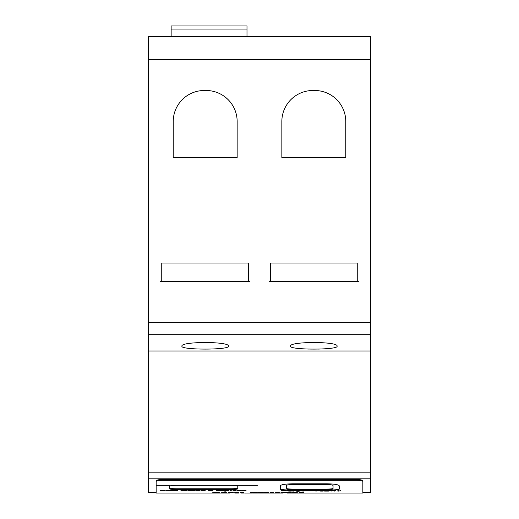 <?xml version="1.0" encoding="UTF-8"?>
<svg xmlns="http://www.w3.org/2000/svg" width="519" height="519" viewBox="0 0 519 519"><rect width="100%" height="100%" fill="white"/><g stroke="black" fill="none" stroke-linecap="round" stroke-linejoin="round"><path stroke-width="0.78" d="M269.121 281.668L358.499 281.668A1.239 1.239 0 0 1 357.254 280.422L357.254 263.042L270.36 263.042L270.36 280.422A1.239 1.239 0 0 1 269.121 281.668M160.501 281.668L249.879 281.668A1.239 1.239 0 0 1 248.64 280.422L248.64 263.042L161.746 263.042L161.746 280.422A1.239 1.239 0 0 1 160.501 281.668M148.402 59.464L148.402 36.499L370.598 36.499L370.598 59.464L148.402 59.464L148.402 350.993L370.598 350.993L370.598 492.317L362.839 492.317L362.839 480.769L362.839 493.05L287.208 493.05M370.598 350.993L370.598 59.464M337.084 346.179C338.648 350.066 288.979 350.066 290.536 346.179C288.927 341.327 338.635 341.307 337.084 346.179M228.464 346.179C230.066 341.32 180.34 341.32 181.916 346.179C180.34 350.059 229.988 350.072 228.464 346.179M297.231 348.34L300.786 348.684M304.809 348.93L309.194 349.073M318.329 349.079L322.643 348.937M148.402 350.993L148.402 492.317L156.161 492.317L156.161 480.769C156.498 480.03 158.567 479.614 162.363 479.524L162.363 480.244C158.574 480.328 156.504 480.743 156.161 481.489L156.161 493.05L229.755 493.031M206.121 90.501L204.259 90.501A31.036 31.036 0 0 0 173.229 121.53L173.229 157.529L237.157 157.529L237.157 121.53A31.036 31.036 0 0 0 206.121 90.501M312.879 90.501A31.036 31.036 0 0 0 281.843 121.53L281.843 157.529L345.771 157.529L345.771 121.53A31.036 31.036 0 0 0 314.741 90.501L312.879 90.501M362.839 481.489C362.502 480.75 360.433 480.335 356.637 480.244L356.637 479.524L162.363 479.524M356.637 479.524C360.426 479.614 362.496 480.03 362.839 480.769M203.176 25.95L214.97 25.95M179.529 25.95L191.323 25.95M226.822 25.95L238.617 25.95M171.147 36.499L171.147 25.95L246.992 25.95L246.992 36.499M304.186 490.87L302.33 490.87L304.186 490.715M314.65 490.903L316.94 490.903L314.65 490.715M335.579 490.87L333.717 490.87L335.579 490.715M256.438 493.024L262.316 493.05L262.316 492.427M258.676 493.044L262.134 493.05M198.647 490.598L197.116 490.689L198.647 490.474M193.775 490.598L192.244 490.689L193.775 490.474M282.926 493.05L278.372 493.031M168.065 490.455L170.582 490.455L170.569 490.812L168.078 490.812L167.585 490.637L168.065 490.286M170.582 490.293L170.569 490.812M293.877 492.512L293.877 492.596C297.296 492.635 297.296 492.68 293.877 492.719L293.436 492.661L293.877 492.596C297.296 492.635 297.296 492.68 293.877 492.719M271.956 493.05L274.583 493.044M272.17 493.044L272.689 493.05M278.061 492.583L275.959 492.635L278.061 492.505M275.933 492.68L280.072 492.68L276.309 492.505M265.105 492.596L267.279 492.596L265.105 492.512M254.712 492.576L252.39 492.46L254.712 492.576M243.93 492.583L241.835 492.635L243.93 492.505M241.835 492.512L242.178 492.505M234.945 492.589L236.936 492.589L234.945 492.505M222.255 490.598L220.731 490.689L222.255 490.474M226.141 490.611L227.594 490.844L226.154 490.844L226.141 490.507M227.582 490.468L227.594 490.844M234.257 490.76L233.368 490.825L234.257 490.676M244.65 490.598L243.126 490.689L244.65 490.474M246.116 490.74L243.379 490.474M296.991 490.896L298.957 490.896L296.991 490.708M303.323 491.026L305.334 490.987L302.33 490.87M298.957 490.76L298.905 491.13L295.934 491.11L298.036 491.234L300.183 491.045L300.183 490.702L295.765 490.903L298.957 491.026M230.047 490.345L231.247 490.273L231.247 490.968L230.047 490.968L230.047 490.345M174.76 490.345L176.025 490.345M161.403 490.273L161.403 490.968L160.228 490.968L160.228 490.273L161.403 490.345M164.023 490.345L165.198 490.273L165.198 490.968L161.403 490.526M225.862 490.753L225.862 491.143L224.662 491.143L224.662 490.474L225.784 490.52M282.725 490.656L285.956 490.708L281.298 490.702L284.976 490.942L281.051 490.916L286.203 490.942L282.725 490.552M293.89 490.76L292.664 490.702L292.664 491.091L293.89 491.091L295.525 490.721L293.89 490.98M302.305 490.935L305.412 490.922L303.206 490.695L301.078 490.903L303.323 491.097M315.799 491.097L318.166 490.903L315.792 490.695L313.424 490.896L315.799 491.026M328.631 490.857L324.544 490.702L324.544 491.091L328.631 491.091M334.71 491.097L332.471 490.903L334.71 491.026M258.533 493.05L262.932 493.044M238.481 493.05L234.841 493.05M241.121 493.05L241.796 493.037M242.36 493.05L244.222 493.031M245.675 493.05L244.754 493.05M249.185 493.05L252.506 493.037M251.832 493.05L245.15 493.05M256.269 493.024L257.671 493.05M257.456 493.05L255.134 493.031M253.071 493.05L256.438 493.044M216.365 490.968L216.365 490.474L219.31 490.494L216.365 490.968M205.219 490.669L201.08 490.968L201.08 490.474L205.219 490.669M198.556 490.87L195.864 490.734L199.549 490.539L197.097 490.766L198.556 490.87M200.107 490.74L199.549 490.539M193.684 490.87L190.992 490.734L194.677 490.539L192.225 490.766L193.684 490.87M195.235 490.74L194.677 490.539M167.961 490.293L172.36 490.637L167.105 490.89L166.281 490.637L167.961 490.293M184.05 490.611L186.775 490.611L184.096 490.98L180.917 490.63L184.031 490.26L186.697 490.481L182.707 490.449L182.221 490.63L182.714 490.812L184.05 490.727M187.884 490.968L187.884 490.474L190.83 490.494L187.884 490.968M230.047 490.273L231.247 490.273M208.606 490.474L212.985 490.474L208.606 490.598M208.606 490.805L212.985 490.682L208.606 490.805M177.881 490.273L176.025 490.403L176.025 490.968L174.76 490.968L174.76 490.403L172.898 490.403L177.881 490.403M160.228 490.273L164.023 490.753L164.023 490.273L165.198 490.273M290.977 492.505L287.429 492.576L290.977 492.576M297.283 492.55L291.743 492.654L297.283 492.55M299.411 492.505L303.453 492.518L299.411 492.784M264.515 493.05L265.391 493.044M269.218 493.044L271.106 493.05M270.282 493.044L268.972 493.031M266.331 493.044L265.501 493.044M279.825 493.05L278.898 493.05M281.577 493.044L275.939 493.044M270.899 493.05L276.471 493.05M284.081 492.499L286.858 492.602L283.121 492.719L285.975 492.771L281.051 492.661L284.101 492.57M273.571 492.505L270.029 492.576L273.571 492.576M268.511 492.55L262.971 492.654L268.511 492.55M258.598 492.505L262.64 492.518L258.598 492.784M250.645 492.784L250.645 492.375L257.249 492.525L250.645 492.784M243.807 492.739L240.109 492.661L243.807 492.739M233.076 492.81L238.954 492.505L233.076 492.81M222.164 490.87L219.472 490.734L223.157 490.539L220.705 490.766L222.164 490.87M223.715 490.74L223.157 490.539M224.662 490.474L229.093 490.727L225.862 490.909M233.667 490.585L236.009 490.539L236.43 490.968L232.57 490.942L234.984 490.656L233.667 490.468M235.081 490.474L235.081 490.916M235.237 490.481L235.237 490.968M239.291 490.468L241.309 490.63L238.591 490.844L240.667 490.935L237.086 490.727L239.304 490.572M228.477 492.505L232.525 492.518L228.477 492.784M226.835 492.505L221.159 492.693L226.835 492.784M216.287 492.791L212.732 492.674L218.629 492.408L214.704 492.499L219.394 492.622L216.287 492.732M243.106 490.766L245.318 490.948L241.873 490.734L245.552 490.539M339.011 490.76L337.785 490.702L337.785 491.091L339.011 491.091L340.646 490.721L339.011 490.98M332.147 490.702L329.448 490.702L331.239 491.097L332.147 490.779M331.596 491.026L331.245 490.332M330.019 490.955L330.058 490.624M331.239 490.559L331.239 491.097M322.007 490.87L319.146 490.702L320.58 491.097L323.233 491.091L323.233 490.702L322.007 490.702L322.007 491.039M310.693 490.695L308.52 490.903L310.68 490.773M290.127 490.87L287.267 490.702L288.7 491.097L291.354 491.091L291.354 490.702L290.127 490.702L290.127 491.039M280.292 488.827C281 489.638 285.139 490.059 292.703 490.105L292.703 490.416C285.158 490.371 281.019 489.949 280.292 489.138L280.292 485.829C280.987 484.636 285.119 483.955 292.703 483.792L326.84 483.792C334.411 483.948 338.55 484.629 339.257 485.829L339.257 489.138C338.544 489.949 334.411 490.371 326.84 490.416L326.84 490.105C334.392 490.059 338.531 489.638 339.257 488.827M292.703 490.105L326.84 490.105M292.703 490.416L326.84 490.416M257.327 485.343L237.579 485.343M169.7 485.343L156.161 485.343M175.707 489.482C171.938 489.449 169.869 489.216 169.505 488.781L169.505 486.303C169.856 485.732 171.919 485.414 175.707 485.343L231.571 485.343C235.354 485.414 237.423 485.732 237.78 486.303L237.78 488.781C237.423 489.216 235.354 489.449 231.571 489.482L175.707 489.482L175.707 488.755C171.938 488.723 169.869 488.489 169.505 488.055M237.78 488.055C237.423 488.489 235.354 488.723 231.571 488.755L175.707 488.755M356.637 480.244L162.363 480.244M156.161 481.489L156.161 480.769M292.703 489.495L326.84 489.495C330.616 489.469 332.685 489.242 333.049 488.827L333.049 485.518C332.698 484.928 330.629 484.597 326.84 484.525L292.703 484.525C288.921 484.597 286.851 484.928 286.501 485.518L286.501 488.827C286.858 489.242 288.927 489.462 292.703 489.495L292.703 489.08C288.934 489.047 286.864 488.827 286.501 488.411L286.501 485.518M333.049 485.518L333.049 488.411C332.692 488.827 330.622 489.047 326.84 489.08L292.703 489.08M148.402 334.684L370.598 334.684M148.402 472.173L370.598 472.173M148.402 478.181L370.598 478.181M148.402 322.63L370.598 322.63M246.992 29.051L171.147 29.051M196.312 490.559L196.312 490.903M191.446 490.559L191.446 490.903M167.105 490.364L167.105 490.89M171.536 490.364L171.536 490.89M181.28 490.449L181.28 490.812M185.627 490.611L185.627 490.948M288.473 492.434L288.473 492.771M288.999 492.414L288.999 492.784M289.81 492.388L289.81 492.791M271.067 492.434L271.067 492.771M271.599 492.414L271.599 492.784M272.404 492.388L272.404 492.791M238.26 492.505L238.26 492.849M219.926 490.559L219.926 490.903M228.535 490.533L228.535 490.916M235.12 490.474L235.12 490.935M237.676 490.539L237.676 490.916M242.321 490.559L242.321 490.903M231.571 488.755L231.571 489.482M326.84 489.495L326.84 489.08M275.368 492.427L275.368 493.05L272.216 493.05M197.116 490.689L197.116 490.066M192.244 490.689L192.244 490.066M171.056 490.63L171.056 490.007M296.485 492.661L296.485 492.038M275.959 492.635L275.959 492.012M267.713 492.661L267.713 492.038M241.835 492.635L241.835 492.012M237.332 492.654L237.332 492.031M220.731 490.689L220.731 490.066M227.867 490.727L227.867 490.105M243.126 490.689L243.126 490.066M281.811 493.05L279.293 493.05M268.719 493.05L265.838 493.05M264.774 493.05L263.367 493.05"/></g></svg>
